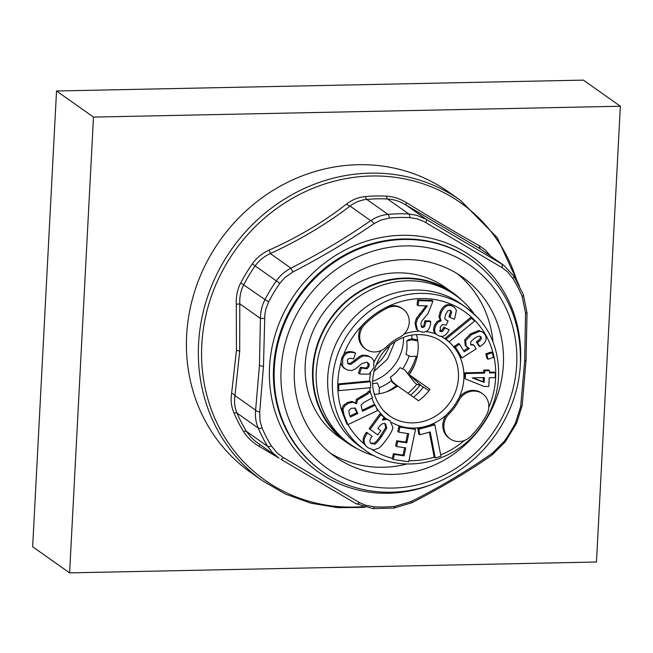 <?xml version="1.0" encoding="UTF-8"?>
<svg xmlns="http://www.w3.org/2000/svg" width="653" height="653" viewBox="0 0 653 653"><rect width="100%" height="100%" fill="white"/><g stroke="black" fill="none" stroke-linecap="round" stroke-linejoin="round"><path stroke-width="0.98" d="M474.405 314.289A91.208 84.327 125.2 0 0 455.484 295.295L452.325 293.066A91.208 84.327 125.2 0 0 363.378 289.736A91.208 84.327 125.2 0 0 313.138 369.345A91.208 84.327 125.2 0 0 347.061 442.048L350.212 444.285A91.208 84.327 125.2 0 0 374.43 455.778M455.484 295.295A91.208 84.327 125.2 0 0 366.537 291.964A91.208 84.327 125.2 0 0 316.289 371.573A91.208 84.327 125.2 0 0 350.212 444.285M413.512 397.204A55.048 50.893 125.2 0 0 423.519 386.911M410.574 395.13A60.443 55.889 125.2 0 0 420.352 384.788M417.642 339.968L411.863 338.809L408.101 339.862L406.688 341.078L411.488 339.764L417.789 340.972M417.234 356.203L410.606 356.497L405.986 354.424A36.193 33.466 125.2 0 0 406.958 347.714A36.193 33.466 125.2 0 0 406.688 341.078M417.659 384.739L420.075 384.527M397.334 386.282L392.192 382.307L392.461 381.842L390.323 377.271A36.193 33.466 125.2 0 0 400.003 367.647L404.599 369.778L414.753 382.723L416.777 384.307L419.977 385.278M372.561 383.637A36.193 33.466 125.2 0 0 377.263 382.96L379.352 387.556L379.14 393.792M392.461 381.842L398.436 386.552M403.513 369.28L404.599 369.778M410.255 376.985L404.738 369.835M392.192 382.307L390.323 377.271M411.863 338.809L411.488 339.764M415.488 362.497A54.509 50.395 -54.8 0 1 408.607 374.846M416.255 356.244A54.509 50.395 -54.8 0 1 407.717 373.696M396.395 385.564A54.509 50.395 -54.8 0 1 386.388 391.898M482.526 393.735L481.522 393.024A16.839 15.566 125.2 0 0 461.116 395.4A16.839 15.566 125.2 0 0 459.026 397.881A16.839 15.566 125.2 0 0 457.818 399.873A49.44 45.71 -54.8 0 1 448.138 413.031A16.839 15.566 125.2 0 0 446.595 414.769A16.839 15.566 125.2 0 0 449.117 438.163L450.121 438.873A16.839 15.566 125.2 0 0 470.527 436.498A83.111 76.842 125.2 0 0 486.795 414.394A16.839 15.566 125.2 0 0 482.526 393.735A16.839 15.566 125.2 0 0 462.12 396.11A16.839 15.566 125.2 0 0 458.822 400.591A49.44 45.71 -54.8 0 1 449.15 413.741A16.839 15.566 125.2 0 0 450.121 438.873M364.962 450.072C399.685 476.094 455.68 464.307 481.726 425.454C505.855 392.51 503.879 344.376 477.335 317.244L465.858 307.261A87.429 80.833 -54.8 0 0 354.383 325.569A87.429 80.833 -54.8 0 0 353.583 440.171A87.429 80.833 -54.8 0 0 364.962 450.072L360.252 446.75A87.429 80.833 -54.8 0 1 348.882 436.849A87.429 80.833 -54.8 0 1 349.681 322.247A87.429 80.833 -54.8 0 1 461.157 303.939L465.858 307.261A87.429 80.833 -54.8 0 1 477.237 317.162M423.12 387.433L409.145 374.642L429.976 389.351A45.335 41.914 -54.8 0 1 418.524 400.746L397.701 386.029A45.335 41.914 125.2 0 1 374.234 394.347M399.473 337.413A16.839 15.566 125.2 0 0 403.938 334.173A16.839 15.566 125.2 0 0 402.966 309.04A16.839 15.566 125.2 0 0 387.017 308.175A83.111 76.842 125.2 0 0 364.994 324.157A16.839 15.566 125.2 0 0 365.966 349.29A16.839 15.566 125.2 0 0 386.372 346.914A49.44 45.71 -54.8 0 1 399.473 337.413M370.12 391.824L369.108 391.114L368.398 391.457L366.676 393.302L356.391 399.31L355.567 403.032L351.845 401.415L347.331 402.55L343.682 405.154L341.911 408.582L343.005 414.173L346.841 423.944L347.845 424.654L377.475 410.59L375.353 405.17L362.497 411.276L361.003 405.227L363.745 402.542L372.455 397.775L370.12 391.824L367.688 394.012L357.395 400.02L356.579 403.742L355.159 402.73M342.76 413.52A83.111 76.842 125.2 0 1 337.879 389.947A83.111 76.842 -54.8 0 1 337.781 386.968A83.111 76.842 -54.8 0 1 337.781 383.98L369.525 381.017L370.529 381.736L338.736 384.69L338.834 390.665L370.626 387.702L370.529 381.736M402.966 309.04L401.954 308.33A16.839 15.566 125.2 0 0 386.013 307.465A83.111 76.842 125.2 0 0 363.982 323.447A16.839 15.566 125.2 0 0 364.962 348.58L365.966 349.29M429.372 432.164L434.212 457.173L435.225 457.9L440.963 456.316L434.857 424.834L418.769 429.274L419.838 434.792L430.196 431.935L435.225 457.9M434.857 424.834L433.853 424.115L417.757 428.556L418.826 434.082L419.838 434.792M415.504 429.437L414.5 428.727L398.885 426.417L397.824 431.494L398.828 432.204L408.729 433.674L406.811 442.807L397.71 441.461L396.64 446.538L405.75 447.885L404.076 455.835L394.388 454.406L393.326 459.483L408.721 461.753L415.504 429.437L399.889 427.135L398.828 432.204M404.623 447.721L403.072 455.125L393.384 453.696L392.314 458.773L393.326 459.483M407.611 433.502L405.807 442.097L396.697 440.751L395.636 445.828L396.64 446.538M375.353 405.17L374.349 404.46L362.105 410.272M389.963 420.695L386.658 419.299L382.429 420.067L384.144 417.251L380.781 414.777L370.145 429.356L377.752 434.939L380.854 430.694L377.826 428.474L378.56 427.462C381.262 423.773 383.637 422.654 385.694 424.091L386.731 428.213L381.205 437.061C378.283 441.085 376.21 443.411 374.993 444.048L371.394 443.689C369.378 442.187 369.435 439.959 371.581 437.004L372.12 436.294L367.541 432.931L366.994 433.674C362.839 439.469 363.223 444.187 368.145 447.819L373.736 449.966L379.156 447.942C380.952 446.538 383.499 443.575 386.796 439.045C390.51 433.967 392.535 430.058 392.869 427.307L389.963 420.695L386.103 418.671L383.221 418.769M380.781 414.777L379.768 414.067L369.141 428.646L377.752 434.939M384.748 423.422L385.727 427.503L380.201 436.351C377.271 440.375 375.206 442.701 373.981 443.33L370.39 442.979M367.541 432.931L366.529 432.221L365.99 432.963C362.97 437.167 362.342 440.799 364.096 443.877L367.133 447.109M355.534 353.142L353.681 352.187C349.257 350.979 345.927 351.714 343.698 354.399L341.641 358.301L340.972 362.562L341.641 365.378L343.919 368.096L347.976 370.21L351.943 370.496L355.714 368.676L362.203 363.386L366.864 362.203L369.043 363.835L369.165 366.366L367.068 368.749L361.411 368.023L359.476 373.818L360.342 374.063L369.076 374.128L373.891 367.688L373.687 360.334L371.279 357.632L368.431 356.301L363.672 355.861C361.827 356.277 359.126 357.999 355.567 361.027L351.118 364.235L349.086 364.186L347.967 363.672L347.306 360.505C347.992 358.464 349.943 357.893 353.167 358.807L353.599 358.93L355.534 353.142L354.685 352.898C348.58 351.224 344.572 353.265 342.645 359.011L342.645 366.088L344.931 368.814M367.582 362.464L368.161 365.656L366.055 368.039L360.407 367.312L358.464 373.108L359.476 373.818M354.571 407.864L356.84 412.778L349.984 416.034M483.367 377.614L483.163 381.727L473.082 377.867M371.279 357.632L367.419 355.591L362.668 355.15C360.815 355.567 358.113 357.281 354.563 360.309L350.114 363.525L347.535 363.28M449.133 329.741L444.791 327.871L444.481 328.532C443.232 331.071 441.918 332.042 440.546 331.455L440.179 327.292L442.342 324.557L446.138 325.178L448.105 320.95L445.958 319.905L444.766 318.525L445.575 314.395L448.04 310.632L450.382 310.314L451.696 312.134L449.941 317.399L454.292 319.268L454.757 318.272L456.439 310.183L454.104 307.049L452.366 306.094C447.844 304.167 444.122 306.339 441.191 312.599L439.926 317.203L441.24 320.786L438.179 322.133L435.861 325.365C433.861 329.683 434.253 332.826 437.028 334.801L438.702 335.724C442.946 337.536 446.423 335.536 449.133 329.741L443.787 327.161L443.477 327.822C442.228 330.361 440.914 331.332 439.534 330.736M448.105 320.95L445.501 319.537M450.276 310.265L450.684 311.424L448.938 316.689L449.941 317.399M454.104 307.049L451.362 305.384C446.84 303.457 443.109 305.628 440.187 311.889L438.922 316.493L440.236 320.076L437.175 321.423L434.849 324.655C432.874 328.924 433.233 332.042 435.935 334.026L437.028 334.801M430.743 321.635L425.919 321.488L424.736 326.508L422.834 327.594L421.707 327.259L420.859 323.953L421.732 321.113L428.09 313.481L432.972 301.074L418.63 300.658L418.132 305.637L427.315 305.898L417.308 319.227L416.034 323.815L417.389 329.83L418.597 330.981L422.483 332.148C427.291 332.295 430.009 329.153 430.654 322.729L430.743 321.635L429.731 320.917L424.915 320.778L423.724 325.798L421.275 326.81M432.972 301.074L431.968 300.364L417.618 299.939L417.128 304.918L418.132 305.637M426.025 305.865L416.296 318.509L415.03 323.096L416.385 329.12L418.597 330.981M471.507 318.321L470.495 317.603L444.995 338.409L449.133 341.854L474.633 321.047L471.507 318.321L446.007 339.127L449.133 341.854M489.579 370.667L488.575 369.957L483.726 370.08L483.62 372.381L464.528 372.855L464.275 378.144L465.279 378.862L484.248 386.535L488.819 386.421L489.236 377.752L495.154 377.605L495.382 372.822L489.472 372.969L489.579 370.667L484.738 370.79L484.624 373.092L465.54 373.565L465.279 378.862M495.382 372.822L494.378 372.112L489.505 372.234M492.223 352.726L491.211 352.016L485.816 353.828L487.016 358.546L488.02 359.256L493.415 357.444L492.223 352.726L486.828 354.538L488.02 359.256M479.979 336.246L480.028 336.328C480.902 337.748 479.931 339.421 477.123 341.339L476.347 341.854L478.829 345.927L479.841 346.637L480.918 345.919C486.061 342.392 487.383 338.589 484.893 334.499L482.845 332.206L479.8 331.202L471.401 334.679L465.72 340.58L466.152 346.057L469.319 348.571L464.234 351.828L459.581 344.18L455.419 347.037L462.014 357.885L476.143 348.922L473.898 345.241L470.633 344.547L470.805 341.625L474.38 338.417C477.914 336.001 480.135 335.536 481.041 337.038C481.906 338.458 480.935 340.131 478.135 342.05L477.359 342.564L479.841 346.637M473.898 345.241L472.894 344.531L470.731 344.702M459.581 344.18L458.577 343.47L454.406 346.327L461.01 357.175L462.014 357.885M468.07 348.008L463.638 350.849M482.845 332.206L478.796 330.491L470.397 333.969L464.707 339.87L465.14 345.339L467.728 347.788M337.83 389.955L338.834 390.665M337.732 383.98L338.736 384.69M356.579 403.742L352.857 402.134L348.335 403.26L344.686 405.872L342.915 409.292L344.017 414.884L347.845 424.654M350.383 417.03L349.314 414.312L348.865 410.386L351.29 408.28L355.11 408.149L357.844 413.488L350.383 417.03M484.175 382.438L472.282 377.891L484.404 377.589L484.175 382.438L483.163 381.727M471.18 345.143L470.633 344.547M480.543 336.499L480.028 336.328M450.382 310.314L450.856 310.567M417.757 428.556L418.769 429.274M393.384 453.696L394.388 454.406M403.072 455.125L404.076 455.835M396.697 440.751L397.71 441.461M405.807 442.097L406.811 442.807M398.885 426.417L399.889 427.135M369.141 428.646L370.145 429.356M416.434 334.622A45.335 41.914 -54.8 0 1 409.145 374.642M428.939 390.739L423.462 386.992M368.398 391.457L369.402 392.167M356.84 412.778L357.844 413.488M360.407 367.312L361.411 368.023M464.528 372.855L465.54 373.565M483.62 372.381L484.624 373.092M483.726 370.08L484.738 370.79M485.816 353.828L486.828 354.538M476.347 341.854L477.359 342.564M454.406 346.327L455.419 347.037M444.995 338.409L446.007 339.127M443.787 327.161L444.791 327.871M440.236 320.076L441.24 320.786M443.477 327.822L444.481 328.532M417.618 299.939L418.63 300.658M424.915 320.778L425.919 321.488M330.434 453.182A110.096 101.795 125.2 0 0 406.827 464.022M294.405 369.141A110.096 101.795 125.2 0 0 335.348 456.912A110.096 101.795 125.2 0 0 442.718 460.928A110.096 101.795 125.2 0 0 503.365 364.839A110.096 101.795 125.2 0 0 462.414 277.068A110.096 101.795 125.2 0 0 355.052 273.052A110.096 101.795 125.2 0 0 294.405 369.141M259.731 412.027L263.469 366.284L264.832 314.599L265.893 308.885L268.677 301.735A148.419 137.22 -54.8 0 1 279.843 283.345L284.904 277.566L292.87 271.991C321.774 257.045 348.857 240.916 374.12 223.612L380.617 220.167L389.482 218.053A148.419 137.22 -54.8 0 1 409.913 217.629L417.12 218.828L424.099 221.612L502.124 267.681L507.471 271.738L512.94 278.537A148.419 137.22 -54.8 0 1 522.196 296.511L525.551 313.13L524.669 360.897L520.645 406.648L515.584 422.703A148.419 137.22 -54.8 0 1 504.418 441.093L492.403 453.166C467.311 470.805 440.228 486.926 411.161 501.545L394.779 506.385A148.419 137.22 -54.8 0 1 374.349 506.81L365.68 505.283L359.493 502.606L283.149 457.475L277.109 452.921L271.322 445.901A148.419 137.22 -54.8 0 1 262.065 427.927L260.016 421.03L259.731 412.027A5.395 2.073 6.7 0 1 255.617 410.182L259.453 365.305A5.395 1.159 3 0 0 263.469 366.284M490.656 256.033L485.301 250.042L479.375 245.757C457.998 233.807 433.763 219.481 406.672 202.773C399.938 198.708 393.179 196.496 386.396 196.153A153.014 141.472 125.2 0 0 365.337 196.586C358.489 197.214 352.22 199.687 346.539 204.014C323.986 221.742 298.201 237.104 269.167 250.091C262.049 253.38 256.425 257.984 252.295 263.894A153.014 141.472 125.2 0 0 240.786 282.855C237.447 289.238 235.953 296.364 236.296 304.233L236.459 350.367L231.627 393.286C230.517 400.134 231.293 406.697 233.97 412.957A153.014 141.472 125.2 0 0 243.512 431.486C247.03 437.232 252.156 442.13 258.89 446.187L279.084 458.137M519.331 285.916L497.202 237.619L460.471 200.365L448.546 191.933A171.625 158.679 125.2 0 0 281.182 185.664A171.625 158.679 125.2 0 0 186.644 335.462A171.625 158.679 125.2 0 0 250.474 472.274L262.4 480.698L285.614 494.125L310.967 503.194L337.748 507.65L365.182 507.381M243.512 431.486A6.473 2.294 148.4 0 1 246.483 431.421L250.956 437.249L255.241 441.199L278.26 457.565L272.676 452.807L267.673 446.391L246.483 431.421A151.121 139.718 125.2 0 1 237.055 413.129L258.245 428.099C255.845 422.393 254.964 416.418 255.617 410.182L234.99 395.612C233.97 401.677 234.664 407.513 237.055 413.129A6.473 2.139 157.1 0 0 233.97 412.957M524.669 360.897A5.395 1.159 -177 0 0 526.049 360.203L522.18 405.431L516.678 423.062L505.34 441.738L492.174 454.888C469.385 470.952 442.595 486.901 411.814 502.745L393.783 508.107L372.928 508.54L355.942 503.651A5.395 2.947 -59.8 0 1 355.861 503.594L280.953 459.32A5.395 1.086 -59.1 0 0 283.149 457.475M231.627 393.286A6.473 3.077 -170.9 0 1 234.99 395.612L239.684 351.338L239.798 303.833A6.473 0.416 177.6 0 1 236.296 304.233M269.167 250.091A6.473 0.726 -114.9 0 1 270.318 253.568C263.91 256.498 258.857 260.62 255.16 265.91A151.121 139.718 125.2 0 0 243.789 284.635C240.802 290.348 239.471 296.748 239.798 303.833L260.425 318.403C260.457 311.693 261.967 305.424 264.979 299.605L240.786 282.855M479.375 245.757A6.473 4.098 -60.1 0 0 480.82 249.226L405.888 204.928C399.767 201.287 393.661 199.312 387.588 199.002L408.778 213.98L416.859 215.319L426.515 219.506A5.395 1.086 120.9 0 1 425.78 222.551M513.682 275.99A5.395 1.91 148.4 0 1 513.887 276.203L503.806 265.322L480.82 249.226L503.904 265.387M258.89 446.187A6.473 0.604 121.1 0 1 260.131 444.758M252.295 263.894L276.35 280.88C280.129 275.517 284.994 271.273 290.944 268.138L292.87 271.991M346.539 204.014A6.473 2.775 -127.2 0 0 350.057 206.079C326.598 224.036 300.013 239.863 270.318 253.568L290.944 268.138C319.431 253.658 346.008 237.831 370.684 220.657C375.981 217.09 381.752 215.008 387.98 214.404L366.798 199.434C360.66 199.998 355.085 202.21 350.057 206.079L370.684 220.657A5.395 1.804 55.3 0 1 374.12 223.612M406.672 202.773A6.473 0.604 -58.9 0 0 405.888 204.928L426.515 219.506L501.439 263.804A5.395 2.947 120.2 0 1 502.124 267.681M492.991 342.066A110.096 101.795 125.2 0 0 457.263 273.672M452.635 292.626L445.248 287.41A91.747 84.825 125.2 0 0 355.779 284.055A91.747 84.825 125.2 0 0 305.237 364.137A91.747 84.825 125.2 0 0 339.356 437.273L346.743 442.489A91.747 84.825 -54.8 0 1 312.624 369.353A91.747 84.825 -54.8 0 1 363.166 289.279A91.747 84.825 -54.8 0 1 452.635 292.626A91.747 84.825 -54.8 0 1 462.52 300.911M357.852 449.044A91.747 84.825 -54.8 0 1 346.743 442.489M409.162 355.852A49.652 45.906 -54.8 0 1 402.607 368.855M391.449 380.691A49.652 45.906 -54.8 0 1 379.344 387.711M411.765 335.152A49.652 45.906 -54.8 0 1 411.945 338.825M620.35 106.235L583.398 80.123L56.533 90.987L32.65 546.765L69.602 572.877L596.467 562.013L620.35 106.235L93.485 117.091L69.602 572.877M56.533 90.987L93.485 117.091M407.937 393.269A57.456 53.122 125.2 0 0 416.777 384.307M457.818 399.873L458.822 400.591M389.253 415.692L383.442 410.639C369.712 393.857 369.035 375.222 381.409 354.71C387.409 346.368 395.065 340.499 404.37 337.095C413.071 333.267 430.409 333.152 441.567 341.641A45.335 41.914 -54.8 0 1 447.468 346.776A45.335 41.914 -54.8 0 1 447.052 406.199A45.335 41.914 -54.8 0 1 389.253 415.692A45.335 41.914 -54.8 0 1 383.515 410.737M441.02 336.352A49.652 45.906 125.2 0 1 448.113 341.144A49.652 45.906 -54.8 0 1 451.868 344.686A49.652 45.906 -54.8 0 1 459.026 397.881M435.935 334.026A49.652 45.906 125.2 0 0 425.944 331.536M418.924 331.193A49.652 45.906 125.2 0 0 404.052 334.058M381.262 350.465A49.652 45.906 125.2 0 0 374.283 361.778M370.586 373.141A49.652 45.906 125.2 0 0 369.614 381.083M369.786 387.784A49.652 45.906 125.2 0 0 370.553 392.926M371.941 398.142A49.652 45.906 125.2 0 0 374.7 404.713M376.259 407.48A49.652 45.906 125.2 0 0 381.638 414.549A49.652 45.906 125.2 0 0 386.103 418.671M347.984 424.597A83.111 76.842 125.2 0 0 357.975 438.09A83.111 76.842 125.2 0 0 364.096 443.877M340.972 362.562A83.111 76.842 125.2 0 0 337.781 383.98M364.994 324.157L363.982 323.447A83.111 76.842 125.2 0 0 343.698 354.399M387.017 308.175L386.013 307.465A83.111 76.842 -54.8 0 1 475.531 321.145A83.111 76.842 -54.8 0 1 488.779 407.358M464.446 440.457A83.111 76.842 -54.8 0 1 440.677 454.863M434.212 457.157A83.111 76.842 -54.8 0 1 408.949 460.667M392.396 458.382A83.111 76.842 -54.8 0 1 372.243 449.786M448.138 413.031L449.15 413.741M446.595 414.769A49.652 45.906 -54.8 0 1 425.805 426.336A49.652 45.906 -54.8 0 1 406.688 427.576A49.652 45.906 -54.8 0 1 391.751 422.483M385.654 418.581L386.658 419.299M365.99 432.963L366.994 433.674M373.981 443.33L374.993 444.048M380.201 436.351L381.205 437.061M380.691 435.682L381.695 436.392M385.727 427.503L386.731 428.213M343.005 414.173L344.017 414.884M341.911 408.582L342.915 409.292M343.682 405.154L344.686 405.872M347.331 402.55L348.335 403.26M351.845 401.415L352.857 402.134M356.391 399.31L357.395 400.02M360.725 396.363L361.738 397.073M363.035 395.269L364.039 395.979M366.676 393.302L367.688 394.012M355.771 410.051L356.775 410.761M354.954 408.362L355.958 409.072M360.938 367.468L361.942 368.178M366.055 368.039L367.068 368.749M368.161 365.656L369.165 366.366M368.039 363.125L369.043 363.835M341.641 365.378L342.645 366.088M341.641 358.301L342.645 359.011M353.681 352.187L354.685 352.898M348.082 363.476L349.086 364.186M350.114 363.525L351.118 364.235M354.563 360.309L355.567 361.027M362.668 355.15L363.672 355.861M367.419 355.591L368.431 356.301M477.123 341.339L478.135 342.05M465.14 345.339L466.152 346.057M464.707 339.87L465.72 340.58M470.397 333.969L471.401 334.679M478.796 330.491L479.8 331.202M434.849 324.655L435.861 325.365M438.922 316.493L439.926 317.203M440.187 311.889L441.191 312.599M451.362 305.384L452.366 306.094M449.419 315.652L450.423 316.362M450.684 311.424L451.696 312.134M446.219 319.888L447.232 320.599M439.893 330.989L440.546 331.455M421.83 326.884L422.834 327.594M423.724 325.798L424.736 326.508M424.801 321.692L425.813 322.402M416.385 329.12L417.389 329.83M415.03 323.096L416.034 323.815M416.296 318.509L417.308 319.227M419.732 313.701L420.736 314.411M422.532 310.804L423.536 311.514M322.46 471.588A129.531 119.76 -54.8 0 1 274.284 368.398A129.531 119.76 -54.8 0 1 274.284 368.341A129.531 119.76 -54.8 0 1 345.641 255.282A129.531 119.76 -54.8 0 1 471.948 260.016L471.237 259.519A129.531 119.76 125.2 0 0 344.955 254.768A129.531 119.76 125.2 0 0 273.583 367.778A129.531 119.76 125.2 0 0 273.574 367.835A129.531 119.76 125.2 0 0 321.749 471.091L322.46 471.588C357.395 496.827 407.235 499.121 447.411 477.425C489.073 455.941 518.441 410.149 520.392 363.599C521.535 319.668 505.389 285.141 471.948 260.016M516.686 364.505A124.135 114.765 -54.8 0 1 516.678 364.562A124.135 114.765 -54.8 0 1 392.567 488.06A124.135 114.765 -54.8 0 1 281.084 369.476A124.135 114.765 -54.8 0 1 405.178 245.92A124.135 114.765 -54.8 0 1 516.686 364.505M520.351 364.382A132.224 122.25 125.2 0 0 520.514 361.746A132.224 122.25 125.2 0 0 520.523 361.689A132.224 122.25 125.2 0 0 401.832 235.309A132.224 122.25 125.2 0 0 269.567 366.798A132.224 122.25 125.2 0 0 269.558 366.864A132.224 122.25 125.2 0 0 436.996 482.355M517.225 281.941A169.731 156.924 125.2 0 0 343.543 179.069A169.731 156.924 125.2 0 0 201.801 344.792A169.731 156.924 125.2 0 0 201.793 344.857A169.731 156.924 125.2 0 0 362.733 506.671M460.471 200.365A171.625 158.679 125.2 0 0 293.14 194.08A171.625 158.679 125.2 0 0 198.569 343.821A171.625 158.679 125.2 0 0 198.569 343.886A171.625 158.679 125.2 0 0 262.4 480.698M271.322 445.901A5.395 1.91 -31.6 0 1 267.673 446.391A151.121 139.718 -54.8 0 1 258.245 428.099A5.395 1.779 -22.9 0 0 262.065 427.927M280.929 459.304A5.395 1.086 -59.1 0 0 280.953 459.32L355.942 503.651A5.395 2.947 -59.8 0 0 359.493 502.606M236.459 350.367A6.473 1.388 -177 0 1 239.684 351.338M386.396 196.153A6.473 2.13 -86.9 0 0 387.588 199.002A151.121 139.718 125.2 0 0 366.798 199.434A6.473 1.935 -95.4 0 1 365.337 196.586M389.482 218.053A5.395 1.608 84.6 0 0 387.98 214.404A151.121 139.718 -54.8 0 1 408.778 213.98A5.395 1.779 93.1 0 1 409.913 217.629M268.677 301.735L264.979 299.605A151.121 139.718 -54.8 0 1 276.35 280.88L279.843 283.345M522.196 296.511A5.395 1.779 157.1 0 0 523.347 294.576L513.887 276.203A5.395 1.91 148.4 0 1 512.94 278.537M523.347 294.576L527.028 312.975L525.551 313.13M522.18 405.431A5.395 2.073 -173.3 0 1 520.645 406.648M516.678 423.062L515.584 422.703M505.34 441.738L504.418 441.093M492.174 454.888A5.395 1.804 -124.7 0 0 492.403 453.166M411.814 502.745L411.161 501.545M393.783 508.107A5.395 1.608 -95.4 0 0 394.779 506.385M372.928 508.54A5.395 1.779 -86.9 0 0 374.349 506.81M259.453 365.305L260.425 318.403L264.628 318.509M375.736 365.305A44.037 40.715 125.2 0 0 389.563 345.739M372.553 381.303A43.604 40.315 125.2 0 0 403.521 340.18A43.604 40.315 125.2 0 0 403.578 337.389M526.049 360.203L527.028 312.975M373.777 371.663L387.572 358.995L394.902 341.764"/></g></svg>
